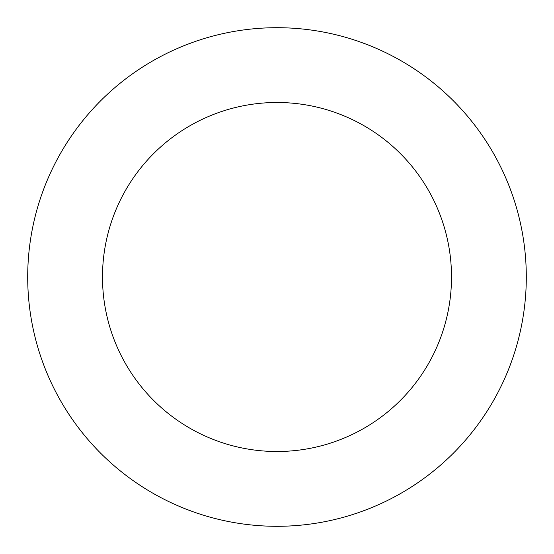 <?xml version="1.0" encoding="UTF-8"?>
<svg xmlns="http://www.w3.org/2000/svg" width="554" height="554" viewBox="0 0 554 554"><rect width="100%" height="100%" fill="white"/><g stroke="black" fill="none" stroke-linecap="round" stroke-linejoin="round"><path stroke-width="0.83" d="M277 27.7A249.3 249.3 0 0 1 526.3 277A249.3 249.3 0 0 1 277 526.3A249.3 249.3 0 0 1 27.7 277A249.3 249.3 0 0 1 277 27.7M277 102.49A174.51 174.51 0 0 1 451.51 277A174.51 174.51 0 0 1 277 451.51A174.51 174.51 0 0 1 102.49 277A174.51 174.51 0 0 1 277 102.49"/></g></svg>

